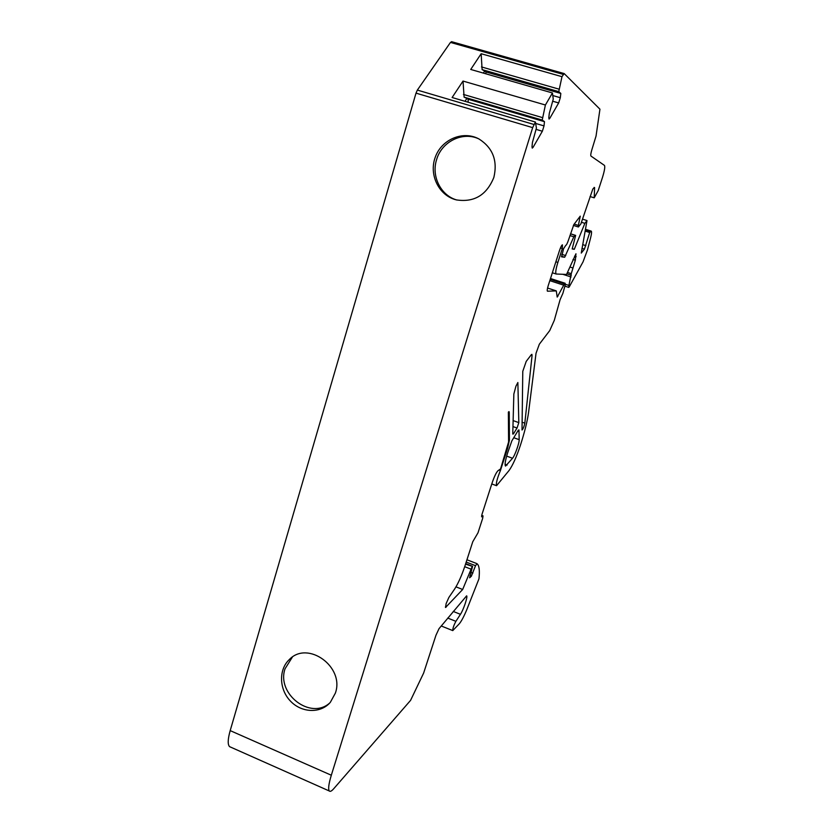 <?xml version="1.0" encoding="UTF-8"?>
<svg xmlns="http://www.w3.org/2000/svg" width="833" height="833" viewBox="0 0 833 833"><rect width="100%" height="100%" fill="white"/><g stroke="black" fill="none" stroke-linecap="round" stroke-linejoin="round"><path stroke-width="1.25" d="M292.341 657.143L285.073 668.732C276.192 693.816 310.615 720.441 329.795 702.927M478.829 138.892C462.565 131.114 441.428 141.777 436.534 159.863C431.223 176.513 440.949 195.682 456.953 200.035M447.758 618.086L455.89 621.335L460.451 614.317C463.492 609.86 468.011 596.334 466.626 595.834L439.033 628.655L435.951 635.277L423.643 673.043L410.575 700.366L333.679 788.778C331.628 791.111 330.17 791.85 329.316 790.996C328.015 789.184 328.681 783.926 331.315 775.231L532.672 127.626L416.011 93.129L417.354 90.079L450.476 42.421L451.694 41.733M513.42 433.931L517.022 428.027L518.824 422.623L517.866 382.524L515.939 386.179L513.846 394.051L512.764 434.076L513.42 433.931L512.774 433.701M574.197 224.108L578.394 225.42L578.383 226.982L580.903 223.838L592.857 188.945L594.595 187.571L594.221 197.827L598.198 190.611L602.467 177.46C604.529 170.755 605.195 166.735 604.466 165.413L590.951 156.052C590.514 155.302 590.847 153.085 591.971 149.378L596.043 136.071L599.947 109.196L564.17 73.564L561.983 76.678L481.162 53.729L470.728 69.451L552.446 92.963L545.396 105L463.023 81.072L452.111 97.513L535.411 122.035L532.672 127.626M455.89 621.335C453.735 625.416 452.694 628.509 452.767 630.602L459.264 623.813C461.347 621.387 463.866 616.649 466.824 609.579L478.965 578.82C479.85 570.449 479.225 565.43 477.059 563.754L475.528 565.68L471.343 576.249L469.614 577.8L472.603 566.315L465.668 563.743M465.543 564.139L472.457 566.367M472.124 566.69L462.669 589.483L445.53 607.486L446.134 603.592L448.872 597.448L454.485 589.264C458.212 583.475 461.763 575.52 465.137 565.399L472.759 541.742L478.007 532.787L482.651 518.397L483.046 515.898L481.661 515.502M509.005 411.617L508.359 412.116L508.599 441.969L500.55 468.958L498.051 470.655C496.312 472.342 494.333 476.424 492.116 482.921L481.995 514.315L481.599 516.845L482.859 515.95M509.046 411.627L509.244 412.293L508.442 412.002M508.578 439.782L509.432 440.084L509.244 412.293M509.432 440.084L507.693 448.019L500.425 470.541C497.145 478.517 495.854 483.577 496.551 485.701L509.109 470.437C512.712 465.376 516.45 457.078 520.323 445.551C524.644 432.14 527.404 421.029 528.591 412.22L536.035 353.275L539.326 344.216L549.749 330.566L554.289 320.361L560.099 299.672L562.931 293.226L565.222 284.959L565.128 283.272L564.399 283.938L557.215 297.089L556.288 290.894L547.448 291.206C546.989 290.707 547.26 288.791 548.27 285.48L559.495 250.525C560.703 246.984 561.681 245.089 562.421 244.85L562.337 248.515L560.453 247.922M555.882 261.781L557.871 262.416L562.337 248.515M557.871 262.416C555.83 269.142 555.267 273.016 556.173 274.015L566.544 274.442L575.967 253.784L575.343 260.188L571.261 273.661L567.7 272.516M565.305 284.261L568.908 285.427L571.261 273.661M568.908 285.427L568.741 287.385L569.314 286.75L583.027 261.906L587.473 249.931L590.576 237.988C591.607 233.834 591.826 231.532 591.211 231.095L589.691 232.511L584.443 249.14L581.267 253.076L587.005 220.558L584.86 223.348L574.291 249.296L572.188 248.942L575.645 235.406L574.864 235.218L573.833 236.791L564.691 257.241L561.598 256.856L563.577 248.713L565.701 245.433C566.419 245.194 567.367 243.351 568.543 239.894L573.843 224.566L580.257 216.153L578.394 225.42M552.446 92.963L553.258 99.106L549.301 113.34L548.822 117.578L549.041 119.067L549.811 118.307L558.662 102.938L560.307 97.7L560.817 93.452L558.766 91.63L561.983 76.678M535.411 122.035L536.421 128.011L532.433 142.453L532.016 146.681L532.256 148.118L533.099 147.285L542.356 131.229L544.022 125.898L544.48 121.66L542.221 120.067L545.396 105M518.345 430.172L518.969 429.943L519.178 439.657C519.396 442.969 514.929 455.505 512.555 458.254L505.527 466.084C504.569 464.939 505.267 460.566 507.63 452.954L511.837 440.896L518.345 430.172M522.78 371.32L526.217 361.387L531.256 354.785L531.891 354.337L532.058 355.587L524.832 423.164C524.051 426.683 523.114 428.974 522.02 430.015L522.78 371.32M230.71 747.159L229.575 746.649C227.576 744.567 227.784 739.215 230.189 730.614L416.011 93.129M335.355 693.16C344.883 666.879 307.658 640.067 289.301 659.569C278.514 669.597 279.086 689.37 290.436 701.084C301.608 712.986 320.684 713.694 330.337 702.323L335.355 693.16M493.865 177.398C497.77 160.623 492.813 147.826 479.006 138.986C463.065 130.24 441.563 139.361 435.284 157.166C428.651 174.836 438.97 195.765 456.39 199.899C474.164 202.596 486.659 195.099 493.865 177.398M485.858 73.804L485.951 71.94L560.817 93.452M481.162 53.729L482.109 69.618L558.766 91.63M482.109 69.618L484.723 71.034L483.379 73.085M485.951 71.94L484.723 71.034M481.484 66.932L559.047 89.162M468.094 102.209L468.219 99.252L544.48 121.66M463.023 81.072L464.106 97.138L542.221 120.067M464.106 97.138L466.876 98.44L465.012 101.303M468.219 99.252L466.876 98.44M463.45 94.441L542.481 117.609M462.669 589.483L455.984 586.859M498.998 470.02L500.425 470.541M594.221 197.827L590.056 196.557M574.291 249.296L572.271 248.651M589.691 232.511L585.36 231.157M556.288 290.894L547.562 288.041M563.618 285.136L549.822 280.659M518.824 422.623L513.128 420.603M230.189 730.614L331.315 775.231M417.354 90.079L533.974 124.481M563.316 74.408L450.476 42.421M548.791 118.005L549.811 118.307M553.008 101.303L558.662 102.938M552.789 95.535L560.307 97.7M536.275 129.438L542.356 131.229M535.64 123.43L544.022 125.898M531.995 146.962L533.099 147.285M453.235 611.443L460.451 614.317M466.949 559.776L476.684 563.535M475.528 565.68L466.209 562.077M470.968 572.344L472.894 573.083M471.343 576.249L469.937 575.697M470.853 569.085L464.71 566.7M445.395 606.986L446.04 607.247M517.022 428.027L512.972 426.579M507.12 465.053L505.079 464.314M524.832 423.164L522.02 422.164M532.058 355.587L530.933 355.202M594.595 187.571L594.054 187.415M564.691 257.241L561.442 256.2M561.796 254.346L565.753 255.606M573.833 236.791L569.939 235.562M570.49 233.844L574.864 235.218M575.634 235.406L570.511 233.792L575.645 235.406M584.86 223.348L581.663 222.349M582.736 219.225L586.661 220.443L582.736 219.225M584.443 249.14L581.955 248.359M582.694 244.631L585.891 245.641M590.347 231.689L585.557 230.189M571.063 276.962L562.816 274.296M571.334 275.254L567.054 273.88M569.928 267.018L572.615 267.882M575.343 260.188L573.01 259.448M574.551 256.168L576.165 256.689M556.975 295.871L557.943 296.184M564.399 283.938L550.238 279.347M512.555 458.254L506.672 456.12M513.763 437.721L519.178 439.657M517.814 431.046L519.001 431.463M291.842 657.601L289.301 659.569M452.767 630.602L441.24 625.979M465.699 563.649L472.571 566.315M491.782 483.942L496.551 485.701M578.383 226.982L573.354 225.41M591.211 231.095L585.714 229.377M568.741 287.385L565.024 286.177M556.173 274.015L552.352 272.776M565.128 283.272L550.509 278.524M481.693 515.388L483.005 515.877M229.575 746.649L329.316 790.996M564.17 73.564L451.528 41.66"/></g></svg>
